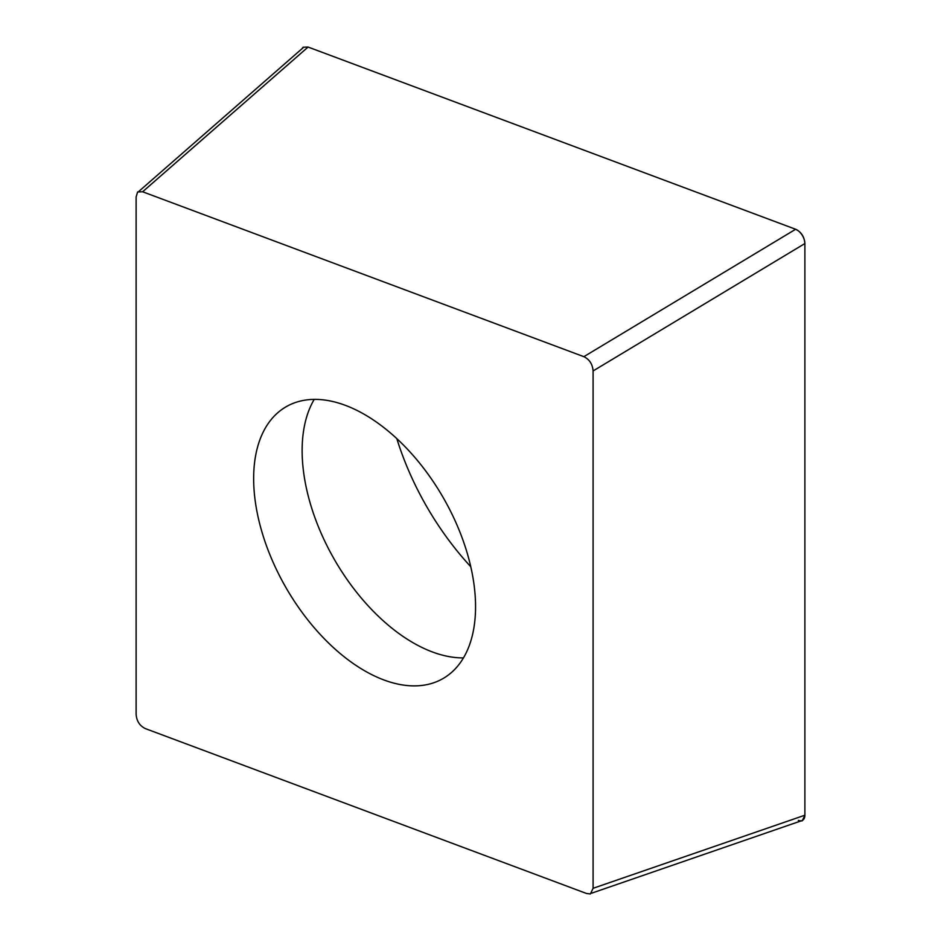 <?xml version="1.0" encoding="UTF-8"?>
<svg xmlns="http://www.w3.org/2000/svg" width="941" height="941" viewBox="0 0 941 941"><rect width="100%" height="100%" fill="white"/><g stroke="black" fill="none" stroke-linecap="round" stroke-linejoin="round"><path stroke-width="1.41" d="M593.089 888.304L590.407 893.95L586.584 893.503L145.349 728.593C139.727 725.864 136.645 721.112 136.116 714.313L136.116 196.963L137.621 191.952L142.62 191.776L583.855 356.674C589.478 359.403 592.559 364.155 593.089 370.954L593.089 888.304L804.884 815.212L802.202 820.858L800.838 820.987M804.884 815.212L804.884 243.543C804.355 236.756 801.273 231.992 795.651 229.263L308.095 47.05A11.21 6.469 60 0 1 308.142 47.074L795.58 229.239A11.21 6.469 60 0 1 804.884 243.625L804.884 815.153A11.21 6.469 60 0 1 798.333 820.387M302.19 48.532L303.096 47.238L308.095 47.05L142.62 191.776M364.602 670.768A156.924 90.595 -120 0 0 443.058 678.532A156.924 90.595 -120 0 0 467.112 552.79A156.924 90.595 -120 0 0 364.602 414.51A156.924 90.595 -120 0 0 286.146 406.735A156.924 90.595 -120 0 0 262.092 532.477A156.924 90.595 -120 0 0 364.602 670.768M470.782 566.741A202.162 116.719 60 0 1 396.82 438.624M583.855 356.674L795.651 229.263M593.089 370.954L804.884 243.543M314.223 399.384A156.924 90.595 60 0 0 413.099 642.762A156.924 90.595 -120 0 0 463.466 657.888M138.986 191.27L303.049 47.791M591.76 893.138L801.638 820.705"/></g></svg>
